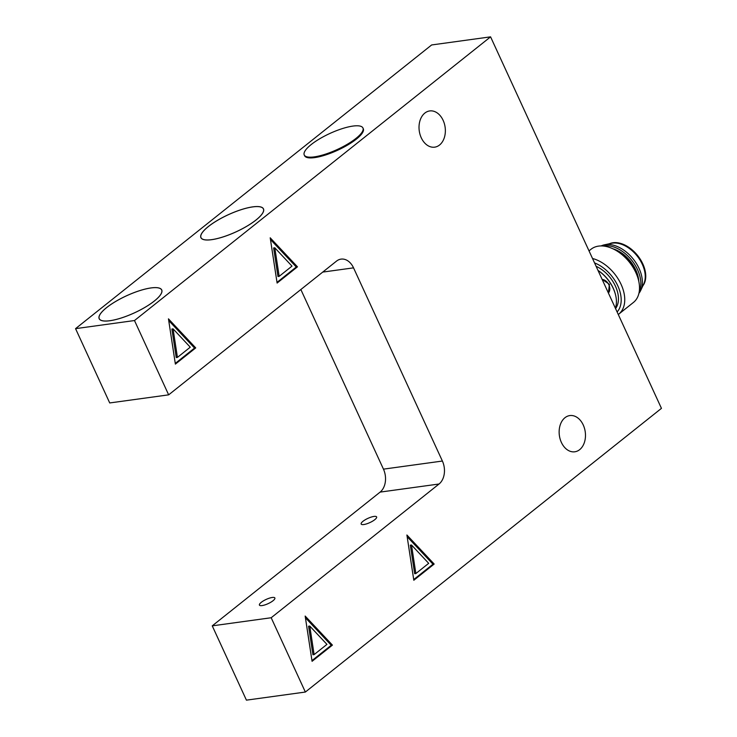<?xml version="1.0" encoding="UTF-8"?>
<svg xmlns="http://www.w3.org/2000/svg" width="737" height="737" viewBox="0 0 737 737"><rect width="100%" height="100%" fill="white"/><g stroke="black" fill="none" stroke-linecap="round" stroke-linejoin="round"><path stroke-width="1.11" d="M598.039 270.479A29.333 18.895 51.5 0 1 615.229 293.695A29.333 18.895 51.5 0 1 615.377 308.186M602.101 279.323L609.407 284.298L608.421 293.04A8.079 6.145 -118.7 0 0 608.882 284.795A8.079 6.145 -118.7 0 0 602.157 279.434M615.165 293.455A28.485 18.342 -128.5 0 0 615.1 293.225A28.485 18.342 -128.5 0 0 598.011 270.424M615.561 308.582A28.061 18.066 -128.5 0 0 596.113 266.306M594.556 262.916A31.461 20.258 51.5 0 1 617.79 285.799A31.461 20.258 51.5 0 1 617.118 311.963M618.279 314.496A34.013 21.907 -128.5 0 0 618.702 314.183A34.013 21.907 -128.5 0 0 620.913 283.985A34.013 21.907 -128.5 0 0 592.52 258.494M589.01 250.866L591.074 249.226A34.013 21.907 51.5 0 1 598.776 246.084A34.013 21.907 51.5 0 1 615.248 249.981A34.013 21.907 51.5 0 1 638.122 278.687A34.013 21.907 51.5 0 1 633.452 302.428L618.702 314.183M638.122 278.687L637.708 277.259A31.461 20.258 -128.5 0 0 616.547 250.709L615.248 249.981M638.776 281.304A28.061 18.066 -128.5 0 0 612.843 248.756M639.265 291.493A30.604 19.715 -128.5 0 0 632.272 260.972A30.604 19.715 -128.5 0 0 604.193 245.817A30.604 19.715 -128.5 0 0 603.032 246.001M638.924 293.326A30.604 19.715 -128.5 0 0 640.729 290.396A30.604 19.715 -128.5 0 0 633.857 259.839A30.604 19.715 -128.5 0 0 605.722 244.601A30.604 19.715 -128.5 0 0 604.423 244.822A30.604 19.715 -128.5 0 0 601.162 245.928M640.729 290.396L643.788 283.828A27.205 17.522 -128.5 0 0 637.68 256.66A27.205 17.522 -128.5 0 0 612.668 243.118A27.205 17.522 -128.5 0 0 611.507 243.311L604.423 244.822M642.885 285.772A27.205 17.522 -128.5 0 0 639.394 257.913A27.205 17.522 -128.5 0 0 613.175 242.713A27.205 17.522 -128.5 0 0 609.416 243.754M134.484 320.54L75.552 328.647L109.721 402.946L168.653 394.848L134.484 320.54L490.575 36.85L661.448 408.353L305.358 692.043L271.179 617.744L212.247 625.851L380.117 492.104L439.049 484.006A17.006 12.151 82.2 0 0 442.393 461.04L383.461 469.147A17.006 12.151 -97.8 0 1 380.117 492.104M490.575 36.85L431.642 44.957L75.552 328.647M168.653 394.848L336.533 261.101A17.006 12.151 82.2 0 1 341.047 259.12A17.006 12.151 82.2 0 1 353.539 267.853L442.393 461.04M439.049 484.006L271.179 617.744M406.898 535.007L434.167 564.045L413.816 580.259L406.898 535.007M424.844 113.074A18.278 13.063 -97.8 0 1 429.708 110.937A18.278 13.063 -97.8 0 1 444.374 123.696A18.278 13.063 -97.8 0 1 439.538 145.023A18.278 13.063 -97.8 0 1 434.683 147.16A18.278 13.063 -97.8 0 1 420.007 134.401A18.278 13.063 -97.8 0 1 424.844 113.074M564.966 417.713A18.278 13.063 -97.8 0 1 569.821 415.576A18.278 13.063 -97.8 0 1 584.487 428.326A18.278 13.063 -97.8 0 1 579.66 449.662A18.278 13.063 -97.8 0 1 574.796 451.79A18.278 13.063 -97.8 0 1 560.129 439.04A18.278 13.063 -97.8 0 1 564.966 417.713M305.164 616.058L332.424 645.105L312.073 661.31L305.164 616.058M270.203 237.802L297.462 266.84L277.112 283.054L270.203 237.802M168.46 318.854L195.72 347.901L175.378 364.115L168.46 318.854M168.718 320.549L194.54 348.057L175.268 363.415M195.72 347.901L194.54 348.057M171.887 329.024L176.244 357.565L177.424 357.399L190.257 347.182L173.066 328.859L171.887 329.024M173.066 328.859L177.424 357.399M270.461 239.497L296.283 267.006L277.011 282.363M297.462 266.84L296.283 267.006M273.63 247.964L277.987 276.513L279.166 276.347L291.999 266.121L274.8 247.807L273.63 247.964M274.8 247.807L279.166 276.347M305.422 617.753L331.245 645.262L311.963 660.619M332.424 645.105L331.245 645.262M308.582 626.22L312.939 654.769L314.119 654.603L326.952 644.378L309.761 626.063L308.582 626.22M309.761 626.063L314.119 654.603M407.156 536.693L432.988 564.21L413.706 579.568M434.167 564.045L432.988 564.21M410.325 545.168L414.682 573.708L415.861 573.552L428.694 563.326L411.504 545.002L410.325 545.168M411.504 545.002L415.861 573.552M363.802 524.532A8.503 2.322 155.3 0 1 361.167 524.035A8.503 2.322 155.3 0 1 367.92 518.369A8.503 2.322 155.3 0 1 376.616 516.923A8.503 2.322 155.3 0 1 372.572 521.179A8.503 2.322 155.3 0 1 363.802 524.532M262.059 605.584A8.503 2.322 155.3 0 1 259.424 605.086A8.503 2.322 155.3 0 1 266.177 599.421A8.503 2.322 155.3 0 1 274.873 597.983A8.503 2.322 155.3 0 1 270.829 602.23A8.503 2.322 155.3 0 1 262.059 605.584M383.461 469.147L300.853 289.53M305.358 692.043L246.425 700.15L212.247 625.851M362.945 127.98L363.286 128.717A32.308 8.835 155.3 0 1 337.629 150.247A32.308 8.835 155.3 0 1 304.584 155.719L304.243 154.982A32.308 8.835 -24.7 0 0 337.288 149.5A32.308 8.835 -24.7 0 0 362.945 127.98A32.308 8.835 -24.7 0 0 342.152 128.662A32.308 8.835 -24.7 0 0 311.198 144.553A32.308 8.835 -24.7 0 0 304.243 154.982M106.589 307.615A34.436 9.415 155.3 0 1 139.569 290.673A34.436 9.415 155.3 0 1 161.735 289.945A34.436 9.415 155.3 0 1 134.383 312.884A34.436 9.415 155.3 0 1 99.173 318.716A34.436 9.415 155.3 0 1 106.589 307.615M208.322 226.554A34.436 9.415 155.3 0 1 241.312 209.612A34.436 9.415 155.3 0 1 263.478 208.884A34.436 9.415 155.3 0 1 236.126 231.833A34.436 9.415 155.3 0 1 200.906 237.664A34.436 9.415 155.3 0 1 208.322 226.554M252.745 206.904A34.353 9.388 -24.7 0 0 217.341 220.464A34.353 9.388 -24.7 0 0 200.989 237.627A34.353 9.388 -24.7 0 0 236.116 231.805A34.353 9.388 -24.7 0 0 263.404 208.921A34.353 9.388 -24.7 0 0 252.745 206.904M151.002 287.955A34.353 9.388 -24.7 0 0 115.598 301.516A34.353 9.388 -24.7 0 0 99.246 318.688A34.353 9.388 -24.7 0 0 134.374 312.866A34.353 9.388 -24.7 0 0 161.661 289.982A34.353 9.388 -24.7 0 0 151.002 287.955M322.732 272.091L353.539 267.853M615.1 293.225L615.229 293.695M263.68 209.52L263.404 208.921M201.265 238.226L200.989 237.627M161.937 290.581L161.661 289.982M99.523 319.287L99.246 318.688"/></g></svg>
